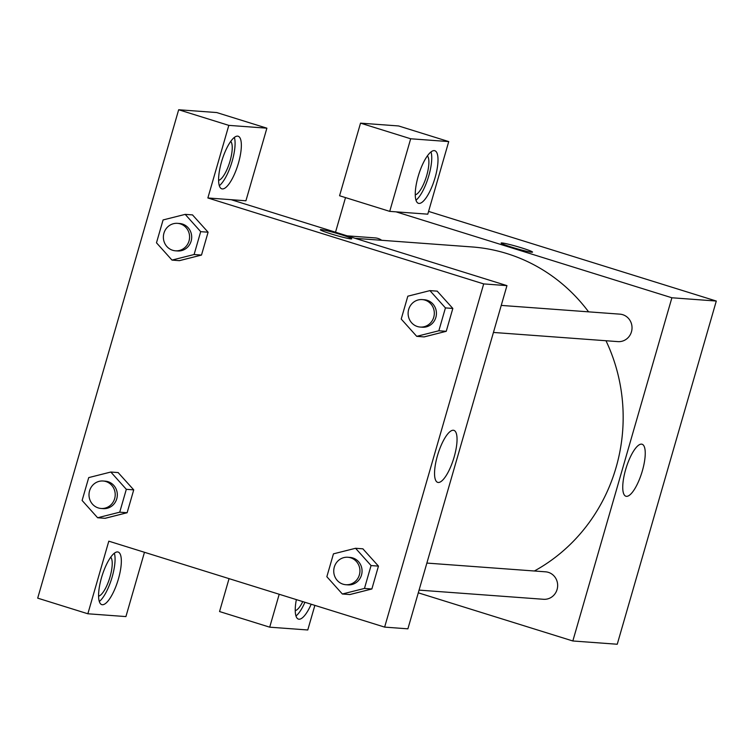 <?xml version="1.0" encoding="UTF-8"?>
<svg xmlns="http://www.w3.org/2000/svg" width="754" height="754" viewBox="0 0 754 754"><rect width="100%" height="100%" fill="white"/><g stroke="black" fill="none" stroke-linecap="round" stroke-linejoin="round"><path stroke-width="1.13" d="M428.583 211.412L716.3 301.044L617.243 644.246L572.833 640.975L418.281 592.823M311.195 604.237A27.54 8.285 -72.7 0 1 298.424 619.109A27.54 8.285 -72.7 0 1 296.36 599.609M279.206 594.265L269.706 627.177L307.773 629.976L314.87 605.377M295.964 615.98A27.54 8.285 107.3 0 0 304.927 602.276M302.769 601.607A20.65 6.211 -72.7 0 1 295.238 610.627M269.706 627.177L219.555 611.551L229.056 578.638M626.461 496.339A27.229 8.19 -72.7 0 1 625.895 496.236A27.229 8.19 -72.7 0 1 626.178 467.8A27.229 8.19 -72.7 0 1 642.097 444.238A27.229 8.19 -72.7 0 1 642.088 471.759A27.229 8.19 -72.7 0 1 626.461 496.339M396.067 211.846L427.782 214.174L448.734 141.582L410.676 138.774L389.724 211.374L396.067 211.846L671.889 297.773L716.3 301.044M671.889 297.773L572.833 640.975M532.541 252.119A16.352 1.084 16.1 0 0 519.506 247.237A16.352 1.084 16.1 0 0 501.938 242.948A16.352 1.084 -163.9 0 1 519.525 247.237A16.352 1.084 -163.9 0 1 532.541 252.119A16.352 1.084 -163.9 0 1 516.528 248.622A16.352 1.084 -163.9 0 1 501.127 243.042A16.352 1.084 -163.9 0 1 501.947 242.939A16.352 1.084 16.1 0 0 501.118 243.052M435.086 177.642A27.54 8.285 -72.7 0 1 418.442 203.316A27.54 8.285 -72.7 0 1 418.724 174.56A27.54 8.285 -72.7 0 1 434.822 150.725A27.54 8.285 -72.7 0 1 435.086 177.642M415.972 200.187A27.54 8.285 107.3 0 0 428.819 175.691A27.54 8.285 107.3 0 0 431.015 151.903M427.377 155.899A20.65 6.211 -72.7 0 1 426.293 176.917A20.65 6.211 -72.7 0 1 415.247 194.824M448.734 141.582L398.583 125.956L360.525 123.147L339.573 195.748L389.724 211.374M410.676 138.774L360.525 123.147M335.521 232.213L345.511 197.605M381.684 240.29A13.77 13.101 -85.8 0 0 377.999 238.443A13.77 13.101 -85.8 0 0 375.2 237.906L347.17 235.842M419.073 590.118L543.54 599.289A13.77 13.101 -85.8 0 0 557.432 587.997A13.77 13.101 -85.8 0 0 548.365 572.352A13.77 13.101 -85.8 0 0 545.566 571.824L426.877 563.078M493.436 332.448L617.912 341.619A13.77 13.101 -85.8 0 0 631.805 330.337A13.77 13.101 -85.8 0 0 622.738 314.691A13.77 13.101 -85.8 0 0 619.939 314.154L501.24 305.408M588.582 311.845A172.119 163.75 -85.8 0 0 506.999 253.598A172.119 163.75 -85.8 0 0 472.023 246.944L355.172 238.339M534.369 570.995A172.119 163.75 -85.8 0 0 605.98 340.742M231.129 199.687L506.952 285.625L407.895 628.827L384.634 627.111L108.802 541.174L87.85 613.775L37.7 598.148L178.67 109.754L216.728 112.553L266.888 128.18L228.82 125.371L207.868 197.972L245.927 200.781L266.888 128.18M110.706 557.215A20.65 6.211 -72.7 0 1 109.622 578.224A20.65 6.211 -72.7 0 1 98.576 596.141M99.302 601.494A27.54 8.285 107.3 0 0 112.148 577.008A27.54 8.285 107.3 0 0 114.344 553.219M118.416 578.959A27.54 8.285 -72.7 0 1 101.771 604.623A27.54 8.285 -72.7 0 1 102.054 575.867A27.54 8.285 -72.7 0 1 118.152 552.041A27.54 8.285 -72.7 0 1 118.416 578.959M230.724 141.413A20.65 6.211 -72.7 0 1 229.631 162.43A20.65 6.211 -72.7 0 1 218.594 180.338M219.32 185.691A27.54 8.285 107.3 0 0 232.166 161.205A27.54 8.285 107.3 0 0 234.362 137.417M238.434 163.156A27.54 8.285 -72.7 0 1 221.78 188.82A27.54 8.285 -72.7 0 1 222.062 160.074A27.54 8.285 -72.7 0 1 238.16 136.238A27.54 8.285 -72.7 0 1 238.434 163.156M228.82 125.371L178.67 109.754M144.466 552.286L125.918 616.584L87.85 613.775M118.124 472.57L133.731 489.864L127.124 512.729L105.032 518.337M362.863 548.818L378.461 566.113L371.863 588.978L349.762 594.586M437.226 291.157L452.834 308.452L446.236 331.317L424.134 336.915L416.726 336.341L401.222 319.055L407.82 296.19L429.921 290.62L445.435 307.905L438.837 330.77L416.726 336.341M192.496 214.909L208.095 232.204L201.497 255.069L179.395 260.667L171.997 260.092L156.483 242.807L163.081 219.942L185.192 214.372L200.696 231.657L194.098 254.522L171.997 260.092M207.868 197.972L483.691 283.909L384.634 627.111M438.262 482.475A27.229 8.19 -72.7 0 1 437.697 482.372A27.229 8.19 -72.7 0 1 437.98 453.936A27.229 8.19 -72.7 0 1 453.899 430.364A27.229 8.19 -72.7 0 1 453.889 457.895A27.229 8.19 -72.7 0 1 438.262 482.475M483.691 283.909L506.952 285.625M351.741 238.801A16.352 1.084 16.1 0 0 338.706 233.919A16.352 1.084 16.1 0 0 321.147 229.631A16.352 1.084 -163.9 0 1 338.725 233.919A16.352 1.084 -163.9 0 1 351.75 238.792A16.352 1.084 -163.9 0 1 335.737 235.305A16.352 1.084 -163.9 0 1 320.327 229.725A16.352 1.084 -163.9 0 1 321.147 229.621A16.352 1.084 16.1 0 0 320.327 229.725M420.204 327.057L422.315 327.208A13.77 13.101 -85.8 0 0 436.208 315.926A13.77 13.101 -85.8 0 0 427.141 300.281A13.77 13.101 -85.8 0 0 424.342 299.743L422.221 299.592A13.77 13.101 -85.8 0 0 408.15 312.363A13.77 13.101 -85.8 0 0 420.204 327.057A13.77 13.101 -85.8 0 0 434.087 315.775A13.77 13.101 -85.8 0 0 425.02 300.12A13.77 13.101 -85.8 0 0 422.221 299.592M429.921 290.62L437.329 291.157M445.435 307.905L452.834 308.452L446.236 331.317L424.125 336.887M438.837 330.77L446.236 331.317M342.354 594.001L326.85 576.716L333.447 553.851L355.558 548.281L371.062 565.566L364.465 588.431L342.354 594.001L349.762 594.548L371.863 588.978L378.461 566.113L371.062 565.566M345.832 584.718L347.943 584.878A13.77 13.101 -85.8 0 0 361.835 573.596A13.77 13.101 -85.8 0 0 352.768 557.941A13.77 13.101 -85.8 0 0 349.969 557.413L347.848 557.253A13.77 13.101 -85.8 0 0 333.777 570.024A13.77 13.101 -85.8 0 0 345.832 584.718A13.77 13.101 -85.8 0 0 359.715 573.436A13.77 13.101 -85.8 0 0 350.648 557.79A13.77 13.101 -85.8 0 0 347.848 557.253M355.558 548.281L362.957 548.827M364.465 588.431L371.863 588.978M175.465 250.809L177.576 250.959A13.77 13.101 -85.8 0 0 191.469 239.678A13.77 13.101 -85.8 0 0 182.402 224.032A13.77 13.101 -85.8 0 0 179.603 223.495L177.492 223.344A13.77 13.101 -85.8 0 0 163.411 236.115A13.77 13.101 -85.8 0 0 175.465 250.809A13.77 13.101 -85.8 0 0 189.358 239.527A13.77 13.101 -85.8 0 0 180.291 223.872A13.77 13.101 -85.8 0 0 177.492 223.344M185.192 214.372L192.59 214.909M200.696 231.657L208.095 232.204L201.497 255.069L179.395 260.639M194.098 254.522L201.497 255.069M97.624 517.753L82.111 500.468L88.718 477.602L110.819 472.032L126.323 489.318L119.726 512.183L97.624 517.753L105.023 518.3L127.124 512.729L133.731 489.864L126.323 489.318M101.093 508.469L103.213 508.63A13.77 13.101 -85.8 0 0 117.096 497.348A13.77 13.101 -85.8 0 0 108.029 481.693A13.77 13.101 -85.8 0 0 105.23 481.165L103.119 481.005A13.77 13.101 -85.8 0 0 89.038 493.776A13.77 13.101 -85.8 0 0 101.093 508.469A13.77 13.101 -85.8 0 0 114.985 497.188A13.77 13.101 -85.8 0 0 105.918 481.542A13.77 13.101 -85.8 0 0 103.119 481.005M110.819 472.032L118.218 472.579M119.726 512.183L127.124 512.729"/></g></svg>
